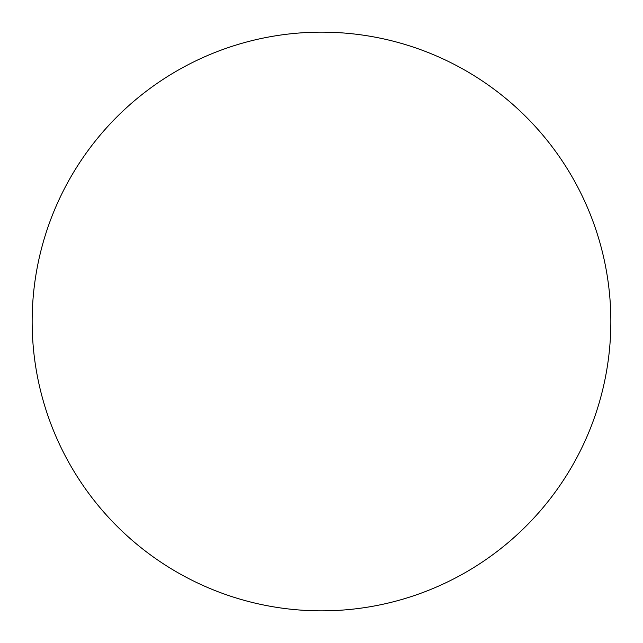 <?xml version="1.0" encoding="UTF-8"?>
<svg xmlns="http://www.w3.org/2000/svg" width="643" height="643" viewBox="0 0 643 643"><rect width="100%" height="100%" fill="white"/><g stroke="black" fill="none" stroke-linecap="round" stroke-linejoin="round"><path stroke-width="0.96" d="M610.85 321.5A289.35 289.35 0 0 1 321.5 610.85A289.35 289.35 0 0 1 32.15 321.5A289.35 289.35 0 0 1 321.5 32.15A289.35 289.35 0 0 1 610.85 321.5M321.5 610.85A289.35 289.35 0 0 0 610.85 321.5A289.35 289.35 0 0 0 321.5 32.15A289.35 289.35 0 0 0 32.15 321.5A289.35 289.35 0 0 0 321.5 610.85"/></g></svg>
